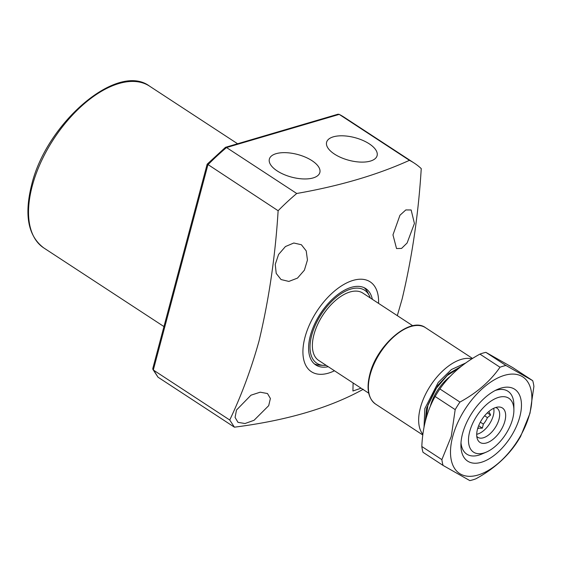 <?xml version="1.0" encoding="UTF-8"?>
<svg xmlns="http://www.w3.org/2000/svg" width="562" height="562" viewBox="0 0 562 562"><rect width="100%" height="100%" fill="white"/><g stroke="black" fill="none" stroke-linecap="round" stroke-linejoin="round"><path stroke-width="0.84" d="M392.964 234.874L399.961 215.246L405.82 209.935L411.145 209.977L414.426 223.465L407.106 243.002L401.563 248.425L396.54 248.552L392.964 234.874M275.24 264.414L278.583 254.46L285.433 246.549L293.793 243.009L301.373 244.73L306.22 250.905L307.449 260.037L304.393 270.174L297.502 278.099L288.854 281.429L281.035 279.539L276.216 273.406L275.24 264.414M236.49 410.042L250.968 395.191L260.213 392.185L267.491 393.541L270.392 398.486L268.699 405.666L254.052 420.285L245.025 423.523L237.993 422.357L235.078 417.418L236.49 410.042M361.092 388.194L352.929 390.997L353.105 382.968M334.481 370.779A53.692 28.486 -56.8 0 1 304.983 337.291A53.692 28.486 -56.8 0 1 347.794 282.405A53.692 28.486 -56.8 0 1 378.577 303.389M229.739 420.011L234.424 427.183L157.992 377.172L153.307 370L229.739 420.011C241.47 395.318 251.221 369.03 258.998 341.148C268.966 299.441 275.338 255.97 278.127 210.729L207.575 164.287M363.235 389.283C329.718 407.857 286.782 420.488 234.424 427.183M278.127 210.729A177.185 94.009 -56.8 0 1 296.729 193.49C339.687 185.966 377.25 174.915 409.431 160.332A177.185 94.009 -56.8 0 1 414.313 163.149A177.185 94.009 -56.8 0 1 421.247 168.614C418.472 213.792 412.101 257.263 402.118 299.033L397.306 315.647M369.269 143.837A26.119 11.711 -165.1 0 1 377.053 155.85A26.119 11.711 -165.1 0 1 360.361 162.081A26.119 11.711 -165.1 0 1 334.453 154.079A26.119 11.711 -165.1 0 1 326.571 142.418A26.119 11.711 -165.1 0 1 342.982 135.821A26.119 11.711 -165.1 0 1 369.269 143.837M312.015 160.683A26.119 11.711 -165.1 0 1 319.799 172.696A26.119 11.711 -165.1 0 1 303.115 178.927A26.119 11.711 -165.1 0 1 277.199 170.925A26.119 11.711 -165.1 0 1 269.324 159.264A26.119 11.711 -165.1 0 1 285.735 152.667A26.119 11.711 -165.1 0 1 312.015 160.683M372.346 299.314A45.641 24.215 123.2 0 0 365.75 288.58A45.641 24.215 123.2 0 0 335.177 296.645A45.641 24.215 123.2 0 0 310.35 335.718A45.641 24.215 123.2 0 0 315.774 364.956A45.641 24.215 123.2 0 0 328.25 366.705M326.171 365.342A43.632 23.154 -56.8 0 1 323.564 365.391A43.632 23.154 -56.8 0 1 311.685 335.324A43.632 23.154 -56.8 0 1 339.947 294.474A43.632 23.154 -56.8 0 1 369.269 295.542L367.534 292.121A45.641 24.215 123.2 0 0 364.155 287.688M314.32 363.853A45.641 24.215 123.2 0 0 319.729 365.167L323.564 365.391M157.992 377.172L152.745 368.714L207.167 164.174L225.502 147.314L226.521 147.546L339.216 114.388L338.029 114.205L225.502 147.314M296.729 193.49L226.521 147.546A177.185 94.009 -56.8 0 0 207.912 164.778L153.307 370L152.885 369.592M409.431 160.332L339.216 114.388A177.185 94.009 -56.8 0 1 344.099 117.205L414.313 163.149M369.269 295.542A43.632 23.154 -56.8 0 1 370.274 297.951M412.81 325.791L362.813 293.069A40.267 21.363 123.2 0 0 350.021 291.98A40.267 21.363 123.2 0 0 317.509 324.787A40.267 21.363 123.2 0 0 318.71 360.46L368.714 393.182M486.383 452.08A32.217 17.092 -56.8 0 1 483.784 453.028A32.217 17.092 -56.8 0 1 469.72 431.518A32.217 17.092 -56.8 0 1 498.592 397.376A32.217 17.092 -56.8 0 1 513.893 410.035A32.217 17.092 -56.8 0 1 512.656 418.887A32.217 17.092 -56.8 0 1 486.383 452.08L481.774 454.068A37.584 19.944 -56.8 0 1 478.74 455.171A37.584 19.944 -56.8 0 1 466.797 454.159A37.584 19.944 -56.8 0 1 460.995 442.758A37.584 19.944 123.2 0 0 466.797 454.159A37.584 19.944 123.2 0 0 478.74 455.171A37.584 19.944 123.2 0 0 484.191 452.902M513.773 407.703A37.584 19.944 123.2 0 0 507.957 391.257A37.584 19.944 123.2 0 0 496.014 390.246A37.584 19.944 123.2 0 0 495.192 390.506A37.584 19.944 -56.8 0 1 496.014 390.246A37.584 19.944 -56.8 0 1 507.957 391.257A37.584 19.944 -56.8 0 1 513.872 405.019L513.893 410.035M477.489 429.228A20.548 10.903 -56.8 0 1 498.382 407.007A20.548 10.903 -56.8 0 1 504.88 421.17A20.548 10.903 -56.8 0 1 491.04 440.763A20.548 10.903 -56.8 0 1 477.398 439.077A20.548 10.903 -56.8 0 1 477.489 429.228M476.787 436.4A17.45 9.259 123.2 0 0 477.826 437.313A17.45 9.259 123.2 0 0 489.516 434.229A17.45 9.259 123.2 0 0 499.007 419.287A17.45 9.259 123.2 0 0 496.934 408.11A17.45 9.259 123.2 0 0 495.684 407.52M476.709 434.278A17.45 9.259 123.2 0 0 477.658 434.047A17.45 9.259 123.2 0 0 493.296 415.55A17.45 9.259 123.2 0 0 493.703 408.3M489.017 411.342A13.959 7.404 -56.8 0 1 488.996 411.77L490.612 415.03L487.437 417.622A13.959 7.404 -56.8 0 1 483.355 424.113L482.365 428.139L478.662 428.195A13.959 7.404 -56.8 0 1 477.623 428.764M487.31 412.866L490.612 415.03M487.437 417.622L484.613 415.775M483.355 424.113L480.334 422.139M477.939 427.724L478.662 428.195M478.662 425.722L482.365 428.139M529.65 413.885A57.717 30.622 -56.8 0 1 477.918 475.059A57.717 30.622 -56.8 0 1 452.719 436.519A57.717 30.622 -56.8 0 1 504.451 375.346A57.717 30.622 -56.8 0 1 529.65 413.885M451.279 436.421L441.88 459.625A65.775 34.9 -56.8 0 0 443.074 465.427L469.832 480.601A65.775 34.9 -56.8 0 0 475.782 478.852C492.691 469.67 506.046 458.058 515.846 444.015A65.775 34.9 -56.8 0 0 520.595 436.463L529.994 413.26L533.9 386.459A65.775 34.9 -56.8 0 0 532.706 380.657L505.948 365.483A65.775 34.9 -56.8 0 0 499.997 367.239C490.338 381.155 476.983 392.768 459.934 402.069A65.775 34.9 -56.8 0 0 455.185 409.621L451.279 436.421M501.058 388.096A42.951 22.789 123.2 0 0 497.595 389.361A42.951 22.789 123.2 0 0 460.91 445.42A42.951 22.789 123.2 0 0 481.311 462.301A42.951 22.789 123.2 0 0 519.808 416.779A42.951 22.789 123.2 0 0 501.058 388.096M499.997 367.239L479.934 354.109A65.775 34.9 -56.8 0 1 482.941 353.105A65.775 34.9 -56.8 0 1 485.884 352.36L505.948 365.483M532.706 380.657L512.642 367.527L485.884 352.36M443.074 465.427L423.01 452.298A65.775 34.9 -56.8 0 1 421.816 446.495L441.88 459.625M455.185 409.621L435.121 396.491C427.064 410.787 422.624 427.457 421.816 446.495M479.934 354.109C463.025 363.284 449.67 374.896 439.87 388.939L459.934 402.069M435.121 396.491A65.775 34.9 -56.8 0 1 439.87 388.939M43.738 247.898C28.114 236.11 24.068 215.148 31.605 185.003C46.189 123.226 117.346 61.708 149.576 86.162A96.643 51.275 123.2 0 0 84.82 103.232A96.643 51.275 123.2 0 0 32.252 185.98A96.643 51.275 123.2 0 0 43.738 247.898L163.956 326.571M450 376.575A33.017 17.52 123.2 0 0 430.246 406.502M370.14 374.84A45.641 24.215 123.2 0 0 375.564 404.078C368.173 398.521 366.255 388.616 369.817 374.355C376.695 345.159 410.372 316.125 425.539 327.702A45.641 24.215 123.2 0 0 394.96 335.767A45.641 24.215 123.2 0 0 370.14 374.84M422.884 434.328A45.641 24.215 -56.8 0 1 420.404 407.731A45.641 24.215 -56.8 0 1 471.876 358.865M461.402 366.22L448.778 373.604L437.784 385.399L426.628 408.068L425.223 421.626M424.043 427.05L424.837 408.595L438.219 382.455L451.434 369.515L465.75 362.975M149.576 86.162L237.593 143.76M339.069 114.304L344.099 117.205M425.539 327.702L472.537 358.458M375.564 404.078L422.8 434.988M425.771 419.512L427.991 404.886L435.719 388.946L447.219 375.465L459.737 367.548"/></g></svg>
